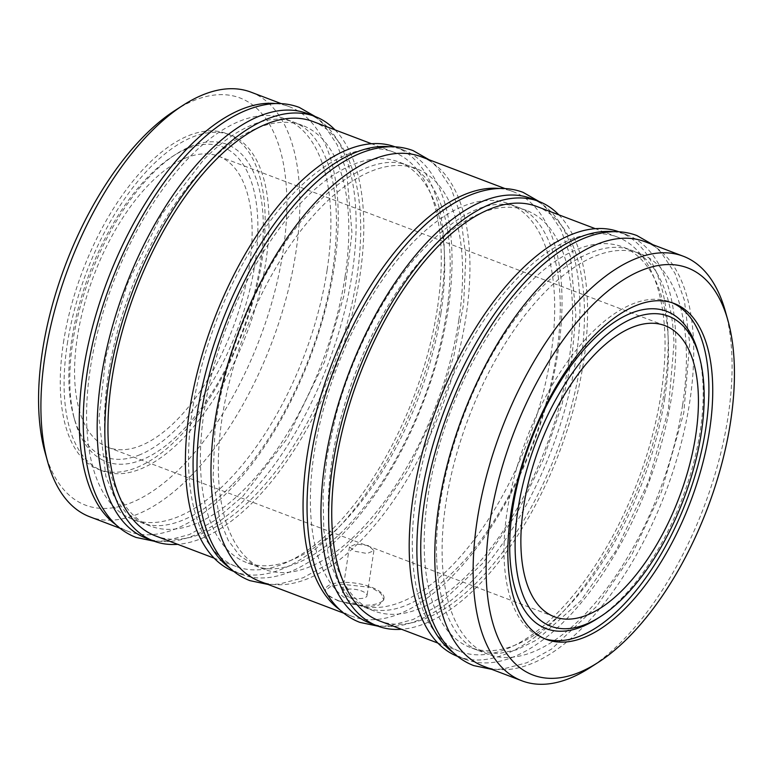 <?xml version="1.0" encoding="UTF-8"?>
<svg xmlns="http://www.w3.org/2000/svg" width="773" height="773" viewBox="0 0 773 773"><rect width="100%" height="100%" fill="white"/><g stroke="black" fill="none" stroke-linecap="round" stroke-linejoin="round"><path stroke-width="0.58" stroke-dasharray="3.87 2.9" d="M185.327 158.175A155.711 74.324 -69.2 0 1 218.604 156.223A155.711 74.324 -69.2 0 1 242.857 297.122A155.711 74.324 -69.2 0 1 141.372 445.422A155.711 74.324 -69.2 0 1 108.094 447.383A155.711 74.324 -69.2 0 1 83.842 306.485A155.711 74.324 -69.2 0 1 185.327 158.175M139.952 454.737A165.809 79.136 -69.2 0 1 73.764 416.715A165.809 79.136 -69.2 0 1 172.572 156.388A165.809 79.136 -69.2 0 1 186.757 148.87A165.809 79.136 -69.2 0 1 254.945 263.98A165.809 79.136 -69.2 0 1 139.952 454.737M142.599 459.539A169.702 80.991 -69.2 0 1 74.855 420.618A169.702 80.991 -69.2 0 1 175.983 154.194A169.702 80.991 -69.2 0 1 190.496 146.493A169.702 80.991 -69.2 0 1 260.288 264.308A169.702 80.991 -69.2 0 1 142.599 459.539M347.947 596.63A12.378 4.454 -171.3 0 1 342.545 591.934A12.378 4.454 -171.3 0 1 349.319 589.065A12.378 4.454 -171.3 0 1 361.609 590.987A12.378 4.454 -171.3 0 1 367.011 595.683A12.378 4.454 -171.3 0 1 360.237 598.563A12.378 4.454 -171.3 0 1 347.947 596.63M368.547 545.641L356.208 544.018L349.435 546.888L354.884 551.284L367.127 553.516L373.9 550.637L368.547 545.641M338.381 600.93L328.448 595.925L325.288 591.026L329.984 586.813L341.453 584.175L371.059 587.432L380.867 593.316L383.756 599.974L378.905 605.114L367.552 606.882L338.381 600.93M338.439 600.553A29.577 10.638 -171.3 0 1 325.539 589.335A29.577 10.638 -171.3 0 1 341.724 582.456A29.577 10.638 -171.3 0 1 371.117 587.065A29.577 10.638 -171.3 0 1 384.007 598.283A29.577 10.638 -171.3 0 1 367.822 605.162A29.577 10.638 -171.3 0 1 338.439 600.553M174.814 110.587A217.754 103.93 -69.2 0 1 282.995 251.882A217.754 103.93 -69.2 0 1 167.345 480.081A217.754 103.93 -69.2 0 1 45.056 452.466M250.974 92.151A227.098 108.394 -69.2 0 1 295.827 252.665A227.098 108.394 -69.2 0 1 89.794 516.789M275.835 103.553A227.098 108.394 -69.2 0 1 289.334 106.713A227.098 108.394 -69.2 0 1 334.187 267.226A227.098 108.394 -69.2 0 1 128.163 531.351A227.098 108.394 -69.2 0 1 115.96 524.761M345 276.956A214.256 102.258 -69.2 0 1 150.619 526.142A214.256 102.258 -69.2 0 1 108.297 374.702A214.256 102.258 -69.2 0 1 302.678 125.516A214.256 102.258 -69.2 0 1 345 276.956M327.095 270.154A214.256 102.258 -69.2 0 1 132.714 519.35A214.256 102.258 -69.2 0 1 90.402 367.909A214.256 102.258 -69.2 0 1 284.783 118.723A214.256 102.258 -69.2 0 1 327.095 270.154M335.038 129.893A227.098 108.394 -69.2 0 1 359.764 276.937A227.098 108.394 -69.2 0 1 177.732 544.337M307.239 113.505A227.098 108.394 -69.2 0 1 352.092 274.019A227.098 108.394 -69.2 0 1 146.068 538.143M437.325 308.756A221.648 105.795 -69.2 0 1 236.238 566.541A221.648 105.795 -69.2 0 1 192.458 409.883A221.648 105.795 -69.2 0 1 393.544 152.097A221.648 105.795 -69.2 0 1 437.325 308.756M312.978 121.516A221.648 105.795 -69.2 0 1 356.759 278.174A221.648 105.795 -69.2 0 1 155.673 535.969M389.65 146.754A227.098 108.394 -69.2 0 1 403.148 149.914A227.098 108.394 -69.2 0 1 448.002 310.427A227.098 108.394 -69.2 0 1 241.978 574.552A227.098 108.394 -69.2 0 1 229.774 567.962M395.003 146.822A227.098 108.394 -69.2 0 1 395.476 146.996A227.098 108.394 -69.2 0 1 440.33 307.509A227.098 108.394 -69.2 0 1 234.296 571.634A227.098 108.394 -69.2 0 1 233.833 571.46M458.814 320.148A214.256 102.258 -69.2 0 1 264.434 569.343A214.256 102.258 -69.2 0 1 222.112 417.903A214.256 102.258 -69.2 0 1 416.492 168.717A214.256 102.258 -69.2 0 1 458.814 320.148M440.91 313.355A214.256 102.258 -69.2 0 1 246.529 562.541A214.256 102.258 -69.2 0 1 204.207 411.11A214.256 102.258 -69.2 0 1 398.588 161.915A214.256 102.258 -69.2 0 1 440.91 313.355M499.629 188.496A227.098 108.394 -69.2 0 1 513.127 191.656A227.098 108.394 -69.2 0 1 557.98 352.169A227.098 108.394 -69.2 0 1 351.947 616.294A227.098 108.394 -69.2 0 1 339.753 609.704M421.053 156.706A227.098 108.394 -69.2 0 1 465.906 317.22A227.098 108.394 -69.2 0 1 259.873 581.344M568.793 361.89A214.256 102.258 -69.2 0 1 374.412 611.085A214.256 102.258 -69.2 0 1 332.09 459.645A214.256 102.258 -69.2 0 1 526.471 210.459A214.256 102.258 -69.2 0 1 568.793 361.89M550.888 355.097A214.256 102.258 -69.2 0 1 356.508 604.283A214.256 102.258 -69.2 0 1 314.186 452.852A214.256 102.258 -69.2 0 1 508.566 203.657A214.256 102.258 -69.2 0 1 550.888 355.097M558.831 214.826A227.098 108.394 -69.2 0 1 583.557 361.88A227.098 108.394 -69.2 0 1 401.525 629.28M531.022 198.448A227.098 108.394 -69.2 0 1 575.885 358.962A227.098 108.394 -69.2 0 1 369.852 623.086M661.108 393.699A221.648 105.795 -69.2 0 1 460.022 651.484A221.648 105.795 -69.2 0 1 416.241 494.826A221.648 105.795 -69.2 0 1 617.327 237.031A221.648 105.795 -69.2 0 1 661.108 393.699M536.762 206.459A221.648 105.795 -69.2 0 1 580.542 363.117A221.648 105.795 -69.2 0 1 379.456 620.903M613.433 231.687A227.098 108.394 -69.2 0 1 626.932 234.857A227.098 108.394 -69.2 0 1 671.795 395.37A227.098 108.394 -69.2 0 1 465.761 659.495A227.098 108.394 -69.2 0 1 453.567 652.895M618.796 231.765A227.098 108.394 -69.2 0 1 619.26 231.939A227.098 108.394 -69.2 0 1 664.123 392.452A227.098 108.394 -69.2 0 1 458.089 656.577A227.098 108.394 -69.2 0 1 457.626 656.403M682.598 405.091A214.256 102.258 -69.2 0 1 488.217 654.277A214.256 102.258 -69.2 0 1 445.905 502.846A214.256 102.258 -69.2 0 1 640.286 253.65A214.256 102.258 -69.2 0 1 682.598 405.091M664.703 398.298A214.256 102.258 -69.2 0 1 470.322 647.484A214.256 102.258 -69.2 0 1 428 496.044A214.256 102.258 -69.2 0 1 622.381 246.858A214.256 102.258 -69.2 0 1 664.703 398.298M725.316 311.142A227.098 108.394 -69.2 0 1 728.06 416.724A227.098 108.394 -69.2 0 1 589.992 667.688M644.837 241.649A227.098 108.394 -69.2 0 1 689.69 402.163A227.098 108.394 -69.2 0 1 483.666 666.287M544.617 638.672A179.703 85.764 -69.2 0 1 542.685 637.996A179.703 85.764 -69.2 0 1 507.185 510.982A179.703 85.764 -69.2 0 1 670.22 301.972A179.703 85.764 -69.2 0 1 672.124 302.755M63.454 342.555A179.703 85.764 -69.2 0 1 226.479 133.555A179.703 85.764 -69.2 0 1 261.979 260.569A179.703 85.764 -69.2 0 1 98.944 469.569A179.703 85.764 -69.2 0 1 63.454 342.555M67.29 344.014A179.703 85.764 -69.2 0 1 230.315 135.004A179.703 85.764 -69.2 0 1 265.815 262.018A179.703 85.764 -69.2 0 1 102.78 471.028A179.703 85.764 -69.2 0 1 67.29 344.014M698.145 352.382A169.702 80.991 -69.2 0 1 597.017 618.806M491.802 669.37L502.779 669.08L526.906 662.722L551.516 649.098L596.543 606.467L631.56 555.256L661.408 491.908L683.786 412.782L689.7 343.483L684.337 300.108L675.003 273.381L661.176 252.452L652.972 244.732M436.619 557.236C434.068 487.579 464.196 391.834 509.194 327.308C529.718 297.634 550.878 275.826 572.677 261.892C595.654 247.824 615.211 243.939 631.328 250.259C647.445 256.182 659.446 271.864 667.321 297.296C671.273 310.794 673.486 326.332 673.979 343.898L668.326 409.941L648.479 481.627L616.265 550.299L580.678 600.911L536.906 639.889L516.635 649.822L498.083 653.678L479.27 650.885C463.153 644.962 451.152 629.28 443.277 603.839C439.325 590.34 437.112 574.803 436.619 557.236M546.646 401.11C530.674 460.235 500.315 519.456 466.071 558.628C427.179 601.22 393.641 617.569 365.455 607.684L349.531 597.297L338.207 582.098L329.627 561.217L323.848 530.684L322.988 494.807L327.201 455.21L336.332 413.632C352.304 354.507 382.664 295.286 416.908 256.114C455.79 213.522 489.328 197.173 517.514 207.058C533.438 212.904 545.351 228.296 553.255 253.225C557.913 268.791 560.251 287.025 560.261 307.925C560.164 336.951 555.623 368.016 546.646 401.11M539.168 201.54L547.178 209.048L561.014 229.803L570.377 256.336L575.885 315.026L571.778 359.03L561.816 405.255L542.975 460.341L517.746 512.055L482.739 563.266L437.702 605.897L413.091 619.521L388.974 625.879L377.997 626.178M448.031 302.079C440.678 359.02 422.087 413.584 392.24 465.761C381.157 484.719 369.32 501.522 356.711 516.171C342.246 532.906 327.771 545.796 313.297 554.84C290.658 568.474 271.391 572.175 255.486 565.942L239.553 555.555L228.228 540.356L219.658 519.475L213.077 478.468L215 429.179C222.344 372.238 240.944 317.674 270.782 265.497C281.865 246.539 293.711 229.736 306.311 215.087C320.785 198.352 335.25 185.462 349.734 176.418C372.364 162.784 391.64 159.083 407.545 165.316C418.918 169.519 428.397 178.785 435.972 193.105C449.161 219.165 453.181 255.486 448.031 302.079M429.189 159.798L437.209 167.306L451.036 188.061L460.408 214.594L465.839 256.211L463.636 303.944L454.041 355.136L437.624 406.975L407.767 470.313L372.76 521.524L327.723 564.155L303.122 577.779L278.995 584.137L268.009 584.436M231.784 485.096C221.001 496.063 210.295 504.866 199.666 511.523C176.959 525.254 157.624 528.993 141.672 522.741L125.738 512.364L114.414 497.165L105.843 476.274L98.963 418.067L105.911 356.595L127.381 283.846L161.779 214.276L203.618 159.769C214.401 148.803 225.107 139.99 235.736 133.333C258.443 119.612 277.778 115.873 293.73 122.115C309.683 127.98 321.616 143.42 329.511 168.437C336.98 193.82 338.419 225.001 333.83 261.989C324.216 342.062 281.227 435.779 231.784 485.096M315.374 116.597L323.394 124.105L337.221 144.87L346.594 171.393L352.005 233.166L344.207 294.706L324.515 361.909L287.005 438.832L243.002 496.102L213.918 520.954L189.308 534.587L165.18 540.936L154.204 541.235M218.604 156.223L664.906 325.617M73.764 416.715L74.855 420.618M172.572 156.388L175.983 154.194M349.435 546.888L342.545 591.934M325.539 589.335L325.288 591.026M128.163 531.351L120.028 528.268M150.619 526.142L132.714 519.35M236.238 566.541L214.169 558.174M241.978 574.552L234.296 571.634M264.434 569.343L246.529 562.541M351.947 616.294L343.811 613.202M374.412 611.085L356.508 604.283M460.022 651.484L437.962 643.107M465.761 659.495L458.089 656.577M488.217 654.277L470.322 647.484M674.056 303.431L670.22 301.972M230.315 135.004L226.479 133.555M102.78 471.028L98.944 469.569M546.521 639.445L542.685 637.996M640.286 253.65L622.381 246.858M626.932 234.857L619.26 231.939M617.327 237.031L595.268 228.663M526.471 210.459L508.566 203.657M513.127 191.656L504.991 188.564M416.492 168.717L398.588 161.915M403.148 149.914L395.476 146.996M393.544 152.097L371.475 143.72M302.678 125.516L284.783 118.723M289.334 106.713L281.198 103.63M384.007 598.283L383.756 599.974M373.9 550.637L367.011 595.683M108.094 447.383L554.396 616.777"/><path stroke-width="1.16" d="M587.673 614.825A155.711 74.324 110.8 0 0 689.158 466.515A155.711 74.324 110.8 0 0 664.906 325.617A155.711 74.324 110.8 0 0 631.628 327.578A155.711 74.324 110.8 0 0 530.143 475.878A155.711 74.324 110.8 0 0 554.396 616.777A155.711 74.324 110.8 0 0 587.673 614.825M586.243 624.13A165.809 79.136 -69.2 0 1 518.055 509.02A165.809 79.136 -69.2 0 1 633.048 318.263A165.809 79.136 -69.2 0 1 699.236 356.285A165.809 79.136 -69.2 0 1 600.428 616.612A165.809 79.136 -69.2 0 1 586.243 624.13M600.428 616.612L597.017 618.806A169.702 80.991 -69.2 0 1 582.504 626.507A169.702 80.991 -69.2 0 1 512.712 508.692A169.702 80.991 -69.2 0 1 630.401 313.461A169.702 80.991 -69.2 0 1 698.145 352.382L699.236 356.285M120.028 528.268L89.794 516.789A227.098 108.394 -69.2 0 1 47.684 461.858L45.056 452.466A217.754 103.93 -69.2 0 1 42.428 351.232A217.754 103.93 -69.2 0 1 174.814 110.587L183.008 105.312A227.098 108.394 -69.2 0 1 250.974 92.151L281.198 103.63M47.684 461.858A227.098 108.394 -69.2 0 1 44.94 356.276A227.098 108.394 -69.2 0 1 183.008 105.312M115.96 524.761A227.098 108.394 -69.2 0 1 83.31 370.837A227.098 108.394 -69.2 0 1 275.835 103.553M177.732 544.337A227.098 108.394 -69.2 0 1 153.74 541.061A227.098 108.394 -69.2 0 1 108.877 380.548A227.098 108.394 -69.2 0 1 314.911 116.423A227.098 108.394 -69.2 0 1 335.038 129.893M153.74 541.061L146.068 538.143A227.098 108.394 -69.2 0 1 101.205 377.63A227.098 108.394 -69.2 0 1 307.239 113.505L314.911 116.423M214.169 558.174L155.673 535.969A221.648 105.795 -69.2 0 1 111.892 379.301A221.648 105.795 -69.2 0 1 312.978 121.516L371.475 143.72M229.774 567.962A227.098 108.394 -69.2 0 1 197.115 414.038A227.098 108.394 -69.2 0 1 389.65 146.754M233.833 571.46A227.098 108.394 -69.2 0 1 189.443 411.12A227.098 108.394 -69.2 0 1 395.003 146.822M339.753 609.704A227.098 108.394 -69.2 0 1 307.094 455.78A227.098 108.394 -69.2 0 1 499.629 188.496M343.811 613.202L259.873 581.344A227.098 108.394 -69.2 0 1 215.02 420.831A227.098 108.394 -69.2 0 1 421.053 156.706L504.991 188.564M401.525 629.28A227.098 108.394 -69.2 0 1 377.524 626.004A227.098 108.394 -69.2 0 1 332.67 465.491A227.098 108.394 -69.2 0 1 538.704 201.367A227.098 108.394 -69.2 0 1 558.831 214.826M377.524 626.004L369.852 623.086A227.098 108.394 -69.2 0 1 324.998 462.573A227.098 108.394 -69.2 0 1 531.022 198.448L538.704 201.367M437.962 643.107L379.456 620.903A221.648 105.795 -69.2 0 1 335.675 464.244A221.648 105.795 -69.2 0 1 536.762 206.459L595.268 228.663M453.567 652.895A227.098 108.394 -69.2 0 1 420.908 498.981A227.098 108.394 -69.2 0 1 613.433 231.687M457.626 656.403A227.098 108.394 -69.2 0 1 413.236 496.063A227.098 108.394 -69.2 0 1 618.796 231.765M598.186 662.413L589.992 667.688A227.098 108.394 -69.2 0 1 522.026 680.849A227.098 108.394 -69.2 0 1 477.173 520.335A227.098 108.394 -69.2 0 1 683.206 256.211A227.098 108.394 -69.2 0 1 725.316 311.142L727.944 320.534A217.754 103.93 -69.2 0 1 730.572 421.768A217.754 103.93 -69.2 0 1 598.186 662.413A217.754 103.93 -69.2 0 1 490.005 521.118A217.754 103.93 -69.2 0 1 605.655 292.919A217.754 103.93 -69.2 0 1 727.944 320.534M522.026 680.849L483.666 666.287A227.098 108.394 -69.2 0 1 438.813 505.774A227.098 108.394 -69.2 0 1 644.837 241.649L683.206 256.211M672.124 302.755A179.703 85.764 -69.2 0 1 705.71 428.986A179.703 85.764 -69.2 0 1 544.617 638.672M511.021 512.431A179.703 85.764 -69.2 0 1 674.056 303.431A179.703 85.764 -69.2 0 1 709.546 430.445A179.703 85.764 -69.2 0 1 546.521 639.445A179.703 85.764 -69.2 0 1 511.021 512.431M652.972 244.732L636.913 235.562C627.782 232.132 618.091 230.963 607.82 232.064C591.896 233.871 575.653 240.529 559.082 252.046C543.651 262.772 528.645 276.985 514.055 294.668C458.118 361.146 417.768 474.902 420.899 557.652C421.324 573.634 423.16 588.282 426.406 601.607C431.16 621.212 438.9 636.971 449.606 648.895C456.563 656.528 464.592 662.094 473.694 665.582L491.802 669.37M377.997 626.178L359.88 622.381C350.778 618.893 342.748 613.327 335.791 605.694C325.085 593.78 317.355 578.02 312.592 558.406C302.977 516.432 305.837 466.786 321.162 409.487C343.743 325.22 394.346 242.993 445.837 208.449C462.36 197.086 478.555 190.535 494.411 188.825C504.527 187.8 514.093 188.979 523.099 192.361L539.168 201.54M268.009 584.436L249.901 580.639C240.799 577.151 232.779 571.585 225.822 563.952C215.107 552.038 207.377 536.278 202.623 516.664C196.458 490.952 195.376 461.172 199.386 427.314C207.995 351.754 244.452 264.492 290.464 209.493C304.958 191.955 319.867 177.858 335.182 167.181C351.773 155.634 368.045 148.947 383.988 147.131C394.278 146.02 403.989 147.189 413.12 150.619L429.189 159.798M154.204 541.235L136.087 537.438C126.994 533.95 118.965 528.394 112.008 520.751C101.302 508.837 93.562 493.077 88.808 473.472C80.634 438.6 81.426 397.486 91.185 350.15C106.693 274.531 146.638 194.815 192.4 148.764C218.488 122.163 244.374 107.215 270.048 103.94C280.377 102.819 290.136 103.969 299.306 107.418L315.374 116.597"/></g></svg>
